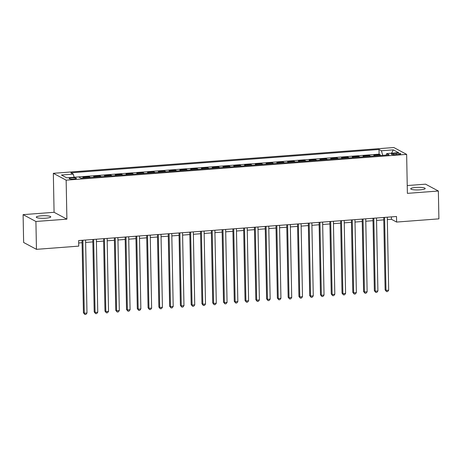 <?xml version="1.0" encoding="UTF-8"?>
<svg xmlns="http://www.w3.org/2000/svg" width="462" height="462" viewBox="0 0 462 462"><rect width="100%" height="100%" fill="white"/><g stroke="black" fill="none" stroke-linecap="round" stroke-linejoin="round"><path stroke-width="0.69" d="M45.732 218.191A7.248 1.288 -1.1 0 0 50.762 216.863A7.248 1.288 -1.1 0 0 41.297 215.818A7.248 1.288 -1.1 0 0 36.273 217.146A7.248 1.288 -1.1 0 0 45.732 218.191M420.166 189.836A7.248 1.288 -1.1 0 0 425.19 188.508A7.248 1.288 -1.1 0 0 415.731 187.462A7.248 1.288 -1.1 0 0 410.706 188.791A7.248 1.288 -1.1 0 0 420.166 189.836M73.903 179.042A3.621 0.641 -1.1 0 0 76.415 178.384A3.621 0.641 -1.1 0 0 71.685 177.858A3.621 0.641 -1.1 0 0 69.173 178.523A3.621 0.641 -1.1 0 0 73.903 179.042M23.1 214.639L35.915 221.489L66.898 219.144L54.077 212.295L23.1 214.639L23.637 242.486L36.452 249.336L78.742 246.131L78.638 240.563L396.5 216.493L396.61 222.06L438.9 218.855L438.363 191.014L425.548 184.165L407.236 185.551M54.077 212.295L53.332 173.314L393.82 147.528L406.641 154.372L66.147 180.157L53.332 173.314M375.069 155.942A4.528 1.351 -94.3 0 0 375.057 155.937L373.793 155.261L380.261 154.77L380.272 155.544M375.057 155.937L370.749 156.26A4.528 1.351 -94.3 0 0 370.749 156.26L369.484 155.584L369.502 156.364M369.484 155.584L363.022 156.075L364.287 156.751A4.528 1.351 -94.3 0 0 364.287 156.751L359.973 157.08A4.528 1.351 85.7 0 1 359.985 157.086L358.708 156.404L358.726 157.178M358.708 156.404L352.246 156.895L353.511 157.571A4.528 1.351 -94.3 0 0 353.511 157.571L349.197 157.894A4.528 1.351 85.7 0 1 349.208 157.9M337.173 158.812L337.162 158.033L338.427 158.709L342.735 158.385A4.528 1.351 -94.3 0 0 342.735 158.385L341.47 157.709L347.932 157.219L347.95 157.992M337.162 158.033L330.694 158.524L331.959 159.199A4.528 1.351 -94.3 0 1 331.97 159.205M321.194 160.019A4.528 1.351 -94.3 0 0 321.182 160.014L319.918 159.338L326.386 158.853L326.397 159.627M304.851 161.261L304.833 160.481L306.098 161.157L310.406 160.834A4.528 1.351 -94.3 0 0 310.406 160.834L309.147 160.158L315.61 159.667L315.627 160.441M304.833 160.481L298.371 160.972L299.636 161.648A4.528 1.351 -94.3 0 0 299.636 161.648L295.322 161.977A4.528 1.351 85.7 0 1 295.334 161.977L294.057 161.302L294.075 162.075M294.057 161.302L287.595 161.787L288.86 162.462A4.528 1.351 -94.3 0 1 288.865 162.468M272.522 163.704L272.511 162.93L273.775 163.606L278.084 163.282A4.528 1.351 -94.3 0 0 278.084 163.282L276.819 162.607L283.287 162.116L283.298 162.89M272.511 162.93L266.043 163.421L267.307 164.097A4.528 1.351 -94.3 0 1 267.319 164.102M256.543 164.917A4.528 1.351 -94.3 0 0 256.531 164.911L255.267 164.235L261.735 163.744L261.752 164.524M245.767 165.731A4.528 1.351 -94.3 0 0 245.761 165.725L244.496 165.055L250.958 164.564L250.976 165.338M229.423 166.973L229.412 166.193L230.677 166.869L234.985 166.545A4.528 1.351 -94.3 0 0 234.985 166.545L233.72 165.87L240.182 165.379L240.2 166.153M229.412 166.193L222.944 166.684L224.209 167.359A4.528 1.351 -94.3 0 0 224.209 167.359L219.9 167.689A4.528 1.351 85.7 0 1 219.906 167.689L218.636 167.013L218.647 167.787M218.636 167.013L212.168 167.498L213.432 168.174A4.528 1.351 -94.3 0 0 213.432 168.174L209.124 168.503A4.528 1.351 85.7 0 1 209.13 168.509M202.668 168.994A4.528 1.351 -94.3 0 0 202.656 168.994L201.392 168.318L207.86 167.827L207.877 168.601M191.892 169.814A4.528 1.351 -94.3 0 0 191.886 169.808L190.621 169.132L197.083 168.642L197.101 169.415M175.548 171.05L175.537 170.276L176.796 170.952L181.11 170.622A4.528 1.351 -94.3 0 0 181.11 170.622L179.845 169.947L186.307 169.456L186.325 170.235M175.537 170.276L169.069 170.767L170.334 171.442A4.528 1.351 -94.3 0 0 170.334 171.442L166.025 171.766A4.528 1.351 85.7 0 1 166.031 171.772L164.761 171.09L164.772 171.864M164.761 171.09L158.293 171.581L159.557 172.257A4.528 1.351 -94.3 0 0 159.557 172.257L155.249 172.58A4.528 1.351 85.7 0 1 155.255 172.586L153.985 171.904L153.996 172.684M153.985 171.904L147.517 172.395L148.781 173.071A4.528 1.351 -94.3 0 0 148.781 173.071L144.473 173.4A4.528 1.351 85.7 0 1 144.485 173.4M132.45 174.313L132.432 173.539L133.697 174.214L138.011 173.885A4.528 1.351 -94.3 0 0 138.011 173.885L136.746 173.21L143.208 172.724L143.226 173.498M132.432 173.539L125.97 174.03L127.235 174.705A4.528 1.351 -94.3 0 1 127.241 174.711M110.897 175.947L110.886 175.173L112.15 175.849L116.459 175.52A4.528 1.351 -94.3 0 0 116.459 175.52L115.194 174.844L121.656 174.353L121.673 175.133M110.886 175.173L104.418 175.658L105.683 176.334A4.528 1.351 -94.3 0 0 105.683 176.334L101.374 176.663A4.528 1.351 85.7 0 1 101.38 176.669L100.11 175.987L100.121 176.761M100.11 175.987L93.642 176.478L94.906 177.154A4.528 1.351 -94.3 0 0 94.906 177.154L90.598 177.477A4.528 1.351 85.7 0 1 90.61 177.483M84.142 177.974A4.528 1.351 -94.3 0 0 84.136 177.968L82.871 177.293L89.333 176.802L89.351 177.575M396.153 153.309L393.786 153.488A3.511 0.624 -1.1 0 0 391.349 154.129A3.511 0.624 -1.1 0 0 395.934 154.637L398.302 154.458A3.511 0.624 -1.1 0 0 400.739 153.817A3.511 0.624 -1.1 0 0 396.153 153.309L396.182 154.614M382.732 155.359L381.433 150.768L379.007 149.474L70.842 172.811L73.267 174.105L61.417 175.006L66.684 177.818L78.534 176.917L80.96 178.211L389.125 154.874L386.7 153.58L386.168 155.099M381.433 150.768L393.289 149.873L398.55 152.685L386.7 153.58M380.261 154.77L379.1 154.152L74.157 177.246M89.333 176.802L90.598 177.477M121.656 174.353L122.921 175.029A4.528 1.351 85.7 0 1 122.932 175.034L127.235 174.705M143.208 172.724L144.473 173.4M186.307 169.456L187.572 170.132A4.528 1.351 85.7 0 1 187.584 170.137L191.886 169.808M197.083 168.642L198.348 169.317A4.528 1.351 85.7 0 1 198.36 169.323M207.86 167.827L209.124 168.503M240.182 165.379L241.447 166.054A4.528 1.351 85.7 0 1 241.459 166.06L245.761 165.725M250.958 164.564L252.223 165.24A4.528 1.351 85.7 0 1 252.235 165.246L256.531 164.911M261.735 163.744L262.999 164.42A4.528 1.351 85.7 0 1 263.005 164.426L267.307 164.097M283.287 162.116L284.552 162.791A4.528 1.351 85.7 0 1 284.557 162.797L288.86 162.462M315.61 159.667L316.874 160.343A4.528 1.351 85.7 0 1 316.886 160.349L321.182 160.014M326.386 158.853L327.65 159.529A4.528 1.351 85.7 0 1 327.656 159.529L331.959 159.199M347.932 157.219L349.197 157.894M35.915 221.489L36.452 249.336M66.898 219.144L66.147 180.157M406.641 154.372L407.386 193.359L438.363 191.014M387.329 219.594L391.412 219.283L396.61 222.06M78.684 242.966L82.08 242.712M85.632 242.44L92.856 241.892M96.402 241.626L103.632 241.077M107.178 240.806L114.403 240.263M117.954 239.992L125.179 239.443M128.731 239.177L135.955 238.629M139.507 238.363L146.731 237.815M150.277 237.543L157.507 237M161.053 236.729L168.278 236.18M171.829 235.915L179.054 235.366M182.606 235.094L189.83 234.552M193.382 234.28L200.606 233.732M204.152 233.466L211.382 232.917M214.928 232.646L222.153 232.103M225.704 231.832L232.929 231.283M236.48 231.017L243.705 230.469M247.257 230.203L254.481 229.654M258.033 229.383L265.257 228.84M268.803 228.569L276.028 228.02M279.579 227.754L286.804 227.206M290.355 226.934L297.58 226.392M301.132 226.12L308.356 225.572M311.908 225.306L319.132 224.757M322.678 224.492L329.908 223.943M333.454 223.672L340.679 223.129M344.23 222.857L351.455 222.309M355.007 222.043L362.231 221.494M365.783 221.223L373.007 220.68M376.553 220.409L383.783 219.86M391.366 216.88L391.412 219.283M379.1 154.152L379.007 149.474M73.267 174.105L74.157 177.252M391.568 153.211L393.289 149.873M383.737 217.458L385.123 289.917L385.989 290.379L384.592 217.394M388.686 290.171L387.647 291.545L386.567 291.626L385.989 290.379L388.686 290.171L387.283 217.186M386.567 291.626L385.123 289.917M372.961 218.272L374.353 290.731L375.219 291.193L373.816 218.208M377.91 290.991L376.871 292.359L375.791 292.44L375.219 291.193L377.91 290.991L376.507 218.006M375.791 292.44L374.353 290.731M362.185 219.092L363.577 291.545L364.443 292.007L363.04 219.023M367.134 291.805L366.095 293.174L365.02 293.255L364.443 292.007L367.134 291.805L365.737 218.821M365.02 293.255L363.577 291.545M351.409 219.906L352.801 292.365L353.667 292.827L352.263 219.843M356.358 292.619L355.318 293.994L354.244 294.075L353.667 292.827L356.358 292.619L354.96 219.635M354.244 294.075L352.801 292.365M340.633 220.72L342.024 293.179L342.891 293.641L341.493 220.657M345.588 293.439L344.548 294.808L343.468 294.889L342.891 293.641L345.588 293.439L344.184 220.455M343.468 294.889L342.024 293.179M329.862 221.535L331.248 293.994L332.114 294.456L330.717 221.471M334.811 294.254L333.772 295.622L332.692 295.703L332.114 294.456L334.811 294.254L333.408 221.269M332.692 295.703L331.248 293.994M319.086 222.355L320.478 294.808L321.344 295.276L319.941 222.291M324.035 295.068L322.996 296.437L321.916 296.523L321.344 295.276L324.035 295.068L322.632 222.083M321.916 296.523L320.478 294.808M308.31 223.169L309.702 295.628L310.568 296.09L309.165 223.106M313.259 295.882L312.22 297.257L311.145 297.337L310.568 296.09L313.259 295.882L311.862 222.898M311.145 297.337L309.702 295.628M297.534 223.983L298.926 296.442L299.792 296.904L298.388 223.92M302.483 296.702L301.443 298.071L300.369 298.152L299.792 296.904L302.483 296.702L301.085 223.718M300.369 298.152L298.926 296.442M286.758 224.803L288.149 297.257L289.016 297.719L287.618 224.734M291.713 297.516L290.673 298.885L289.593 298.972L289.016 297.719L291.713 297.516L290.309 224.532M289.593 298.972L288.149 297.257M275.981 225.618L277.373 298.077L278.24 298.539L276.842 225.554M280.936 298.331L279.897 299.705L278.817 299.786L278.24 298.539L280.936 298.331L279.533 225.346M278.817 299.786L277.373 298.077M265.211 226.432L266.603 298.891L267.469 299.353L266.066 226.368M270.16 299.151L269.121 300.519L268.041 300.6L267.469 299.353L270.16 299.151L268.757 226.166M268.041 300.6L266.603 298.891M254.435 227.246L255.827 299.705L256.693 300.167L255.29 227.183M259.384 299.965L258.345 301.334L257.27 301.415L256.693 300.167L259.384 299.965L257.987 226.981M257.27 301.415L255.827 299.705M243.659 228.066L245.051 300.519L245.917 300.987L244.513 228.003M248.608 300.779L247.568 302.154L246.494 302.235L245.917 300.987L248.608 300.779L247.21 227.795M246.494 302.235L245.051 300.519M232.883 228.881L234.274 301.339L235.141 301.802L233.737 228.817M237.838 301.599L236.792 302.968L235.718 303.049L235.141 301.802L237.838 301.599L236.434 228.615M235.718 303.049L234.274 301.339M222.107 229.695L223.498 302.154L224.365 302.616L222.967 229.631M227.061 302.414L226.022 303.782L224.942 303.863L224.365 302.616L227.061 302.414L225.658 229.429M224.942 303.863L223.498 302.154M211.336 230.515L212.728 302.968L213.594 303.43L212.191 230.446M216.285 303.228L215.246 304.597L214.166 304.683L213.594 303.43L216.285 303.228L214.882 230.243M214.166 304.683L212.728 302.968M200.56 231.329L201.952 303.788L202.818 304.25L201.415 231.266M205.509 304.042L204.47 305.417L203.39 305.498L202.818 304.25L205.509 304.042L204.106 231.058M203.39 305.498L201.952 303.788M189.784 232.143L191.176 304.602L192.042 305.064L190.639 232.08M194.733 304.862L193.694 306.231L192.619 306.312L192.042 305.064L194.733 304.862L193.335 231.878M192.619 306.312L191.176 304.602M179.008 232.963L180.399 305.417L181.266 305.879L179.862 232.894M183.963 305.677L182.917 307.045L181.843 307.126L181.266 305.879L183.963 305.677L182.559 232.692M181.843 307.126L180.399 305.417M168.232 233.778L169.623 306.237L170.49 306.699L169.092 233.714M173.186 306.491L172.147 307.865L171.067 307.946L170.49 306.699L173.186 306.491L171.783 233.506M171.067 307.946L169.623 306.237M157.461 234.592L158.853 307.051L159.713 307.513L158.316 234.529M162.41 307.311L161.371 308.68L160.291 308.76L159.713 307.513L162.41 307.311L161.007 234.326M160.291 308.76L158.853 307.051M146.685 235.406L148.077 307.865L148.943 308.327L147.54 235.343M151.634 308.125L150.595 309.494L149.515 309.575L148.943 308.327L151.634 308.125L150.231 235.141M149.515 309.575L148.077 307.865M135.909 236.226L137.301 308.68L138.167 309.147L136.764 236.163M140.858 308.939L139.819 310.308L138.744 310.395L138.167 309.147L140.858 308.939L139.46 235.955M138.744 310.395L137.301 308.68M125.133 237.041L126.524 309.5L127.391 309.962L125.987 236.977M130.082 309.754L129.042 311.128L127.968 311.209L127.391 309.962L130.082 309.754L128.684 236.769M127.968 311.209L126.524 309.5M114.357 237.855L115.748 310.314L116.615 310.776L115.217 237.791M119.311 310.574L118.272 311.942L117.192 312.023L116.615 310.776L119.311 310.574L117.908 237.589M117.192 312.023L115.748 310.314M103.586 238.675L104.972 311.128L105.838 311.59L104.441 238.606M108.535 311.388L107.496 312.757L106.416 312.843L105.838 311.59L108.535 311.388L107.132 238.404M106.416 312.843L104.972 311.128M92.81 239.489L94.202 311.948L95.068 312.41L93.665 239.426M97.759 312.202L96.72 313.577L95.64 313.658L95.068 312.41L97.759 312.202L96.356 239.218M95.64 313.658L94.202 311.948M82.034 240.304L83.426 312.762L84.292 313.224L82.889 240.24M86.983 313.022L85.944 314.391L84.869 314.472L84.292 313.224L86.983 313.022L85.585 240.038M84.869 314.472L83.426 312.762M80.948 178.211L84.136 177.968M198.348 169.317L202.656 168.994M393.809 154.678L393.786 153.488"/></g></svg>
